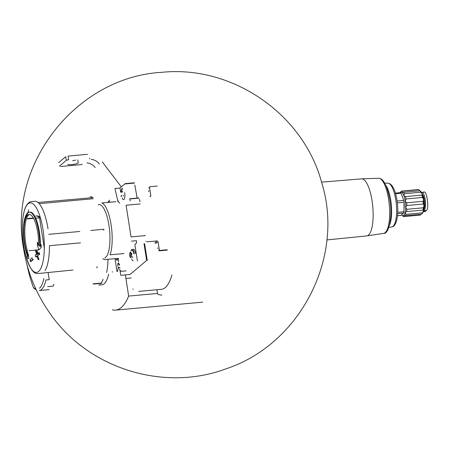 <?xml version="1.0" encoding="UTF-8"?>
<svg xmlns="http://www.w3.org/2000/svg" width="450" height="450" viewBox="0 0 450 450"><rect width="100%" height="100%" fill="white"/><g stroke="black" fill="none" stroke-linecap="round" stroke-linejoin="round"><path stroke-width="0.67" d="M40.179 217.356A37.282 11.306 -95.2 0 0 36.585 215.904A37.282 11.306 -95.2 0 0 36.135 215.977M35.679 215.989A37.282 11.306 84.8 0 1 39.268 217.44M43.402 290.149L43.402 290.16A37.282 11.306 -95.2 0 0 43.402 290.16L47.942 289.744M108.641 274.224A37.282 11.306 84.8 0 1 101.903 284.805L98.724 285.092A37.282 11.306 84.8 0 0 100.17 284.642M47.638 286.599L52.172 286.183M93.549 283.77L93.589 284.051L101.756 283.303M115.009 258.643L117.045 271.648L117.653 271.131A37.091 11.25 -95.2 0 0 118.164 267.817M112.213 271.631L112.483 272.098M131.197 277.976L125.944 278.46L125.387 274.905M112.354 309.814A93.082 28.232 -95.2 0 0 115.599 310.118A93.082 28.232 -95.2 0 0 128.644 296.094L125.944 278.46M157.523 293.451L128.644 296.094M35.871 289.074A35.82 10.862 84.8 0 1 33.345 287.37A151.763 141.491 -130.1 0 1 27 264.718M33.345 287.37L33.953 288.326L36.304 290.002M42.48 290.244L39.206 290.548A37.282 11.306 84.8 0 0 45.951 279.968L49.224 279.669L48.111 272.559M44.331 248.417L39.538 217.834M42.789 290.205L49.14 289.62M48.831 289.665A37.282 11.306 84.8 0 1 48.516 289.676M92.936 283.826L101.098 283.078A37.282 11.306 -95.2 0 0 102.971 279.737L102.892 279.231M53.983 284.226A37.282 11.306 84.8 0 1 52.841 286.504M400.146 192.364L399.887 192.707A11.852 3.594 84.8 0 1 400.157 192.437L400.607 192.021M402.148 215.364L403.402 216.489A12.808 3.887 84.8 0 0 404.032 216.596A12.808 3.887 84.8 0 0 404.229 216.557L403.751 215.404L405.332 215.634A12.808 3.887 84.8 0 0 405.951 214.346L405.152 212.484L406.603 211.618A12.808 3.887 84.8 0 0 406.839 209.312L405.692 207.27L406.868 205.515A12.808 3.887 84.8 0 0 406.665 202.815L405.236 201.161L406.063 198.968A12.808 3.887 84.8 0 0 405.473 196.594L403.897 195.789L404.398 193.719A12.808 3.887 84.8 0 0 403.577 192.308L402.036 192.594L402.322 191.188A12.808 3.887 84.8 0 0 401.692 191.081A12.808 3.887 84.8 0 0 401.496 191.115L400.157 192.437A11.852 3.594 84.8 0 1 402.036 192.594A11.852 3.594 84.8 0 1 403.897 195.789A11.852 3.594 84.8 0 1 405.236 201.161A11.852 3.594 84.8 0 1 405.692 207.27A11.852 3.594 84.8 0 1 405.152 212.484A11.852 3.594 84.8 0 1 403.751 215.404L403.999 215.319M403.751 215.404A11.852 3.594 84.8 0 1 401.873 215.246A11.852 3.594 84.8 0 1 401.839 215.218A11.852 3.594 84.8 0 1 401.512 214.869M406.496 211.624L423.062 210.105M402.486 192.696L402.036 192.594M405.332 215.634L421.751 214.127L422.426 213.238A11.762 3.566 84.8 0 0 423.534 199.502A11.762 3.566 84.8 0 0 420.396 191.036L419.996 190.806A12.808 3.887 84.8 0 1 420.817 192.218C422.168 193.776 422.522 194.732 421.892 195.086A12.808 3.887 84.8 0 1 422.483 197.46C423.557 198.877 423.759 200.16 423.084 201.313A12.808 3.887 84.8 0 1 423.287 204.013C424.114 204.879 424.103 206.145 423.259 207.81A12.808 3.887 84.8 0 1 423.022 210.111C423.686 210.172 423.467 211.078 422.37 212.839A12.808 3.887 84.8 0 1 421.751 214.127M405.951 214.346L422.37 212.839M406.839 209.312L423.259 207.81M406.868 205.515L423.287 204.013M406.665 202.815L423.084 201.313M406.063 198.968L422.483 197.46M405.473 196.594L421.892 195.086M404.398 193.719L420.817 192.218M403.577 192.308L419.996 190.806L418.742 189.681L402.322 191.188M401.692 191.081L418.112 189.574A12.808 3.887 84.8 0 1 418.742 189.681M149.828 186.727L157.247 186.047M149.591 187.689L150.84 195.654L149.839 196.498M150.604 196.307A0.765 0.714 -130.1 0 1 150.232 196.459M147.032 241.841L157.191 240.907L154.811 242.916M155.649 243.585L158.034 241.583L159.278 249.547A1.339 1.249 -130.1 0 0 159.806 250.436L167.226 249.761M149.377 187.11L148.843 188.004M148.601 191.672A1.53 0.461 -95.2 0 0 148.849 190.519M157.928 248.484A1.53 0.461 -95.2 0 0 157.506 247.933M158.625 250.464L159.278 249.547M49.421 245.734A36.135 10.957 84.8 0 1 45.023 270.484M34.757 201.268A36.135 10.957 84.8 0 1 37.654 202.23A36.135 10.957 84.8 0 1 41.242 206.601A36.135 10.957 84.8 0 1 48.021 228.842M37.963 202.472L92.981 197.64A35.629 10.806 84.8 0 0 90.146 196.706M97.301 266.636A0.956 0.292 -95.2 0 0 97.116 267.587A35.629 10.806 84.8 0 1 96.643 267.666M72.979 270.017L41.85 273.156A36.135 10.957 84.8 0 1 41.349 273.246M117.984 258.373A29.638 8.989 84.8 0 0 118.581 258.817L118.344 258.339L104.355 259.622A28.682 8.696 84.8 0 1 102.864 258.621M125.19 183.634L119.925 188.066L114.936 188.522L116.904 197.117A11.475 3.482 -95.2 0 0 118.716 202.078A29.638 8.989 84.8 0 1 119.689 203.254M130.995 236.588L126.135 205.549A1.912 0.579 -95.2 0 0 126.079 205.239L140.231 203.94M138.786 197.938L129.651 198.782M130.207 200.936A95.603 28.997 -95.2 0 0 129.746 198.984L138.909 198.141M134.376 182.784L134.516 183.077L125.353 183.915L125.212 183.623L134.376 182.784L125.241 183.628M121.14 271.339L126.129 270.883M130.005 274.483L146.531 260.578M137.419 260.961L134.865 244.659L136.62 242.865A95.603 28.997 -95.2 0 0 136.434 240.683L131.445 241.138M146.582 260.117L144.028 243.821M118.328 259.841L118.62 261.731M119.931 270.101L120.701 275.029M115.976 258.559A95.603 28.997 -95.2 0 0 116.308 259.965L118.35 259.993M116.46 260.162L117.945 258.907M132.913 288.928L133.071 289.344M147.257 260.511L144.647 243.844M137.132 198.09L134.82 185.023M140.034 201.763A90.821 27.546 -95.2 0 0 139.489 199.44L139.371 199.243M145.963 241.481L146.019 241.132M146.588 258.48L144.264 243.624M131.04 236.914L145.192 235.614A1.912 0.579 -95.2 0 0 145.148 235.294M133.374 249.199A5.737 1.738 84.8 0 1 135.484 253.575M119.925 188.066L120.639 191.171M117.917 266.484L117.759 265.472A0.939 0.287 -95.2 0 0 117.771 264.173L117.939 263.458A0.939 0.287 -95.2 0 0 118.114 263.61A0.939 0.287 -95.2 0 0 118.316 263.137L118.434 262.873M118.648 263.436A0.939 0.287 -95.2 0 0 119.014 264.42M118.614 267.761A0.939 0.287 84.8 0 1 118.817 267.294A0.939 0.287 84.8 0 1 118.991 267.446L119.177 267.429M120.983 270.979A5.737 1.738 84.8 0 1 119.543 269.263M108.084 202.404A2.886 0.878 84.8 0 1 108.259 201.819A2.886 0.878 84.8 0 1 109.344 202.286M130.466 257.799A2.886 0.878 84.8 0 1 129.757 255.291A2.886 0.878 84.8 0 1 129.999 252.692A2.886 0.878 84.8 0 1 131.428 254.537M130.005 253.131L130.106 253.215A0.939 0.287 -95.2 0 0 130.281 253.367A0.939 0.287 -95.2 0 0 130.483 252.9M130.809 253.192L130.596 252.63M131.338 255.184L131.181 254.177M131.259 256.134L130.084 256.241A0.939 0.287 -95.2 0 1 130.449 257.226L130.663 257.788M131.366 255.099L129.926 255.234A0.939 0.287 -95.2 0 0 129.938 253.929M132.013 250.481A4.629 1.406 84.8 0 1 133.909 253.946M133.149 260.741A5.737 1.738 84.8 0 1 131.709 259.02M131.001 251.263A5.737 1.738 84.8 0 1 132.103 249.317A5.737 1.738 84.8 0 1 134.213 253.693M121.686 196.172L121.759 195.373M121.207 196.403A0.939 0.287 84.8 0 1 121.41 195.936M124.644 192.572A5.737 1.738 84.8 0 1 123.581 199.62A5.737 1.738 84.8 0 1 122.141 197.904M121.427 190.148A5.737 1.738 84.8 0 1 122.535 188.196M119.43 265.32A0.939 0.287 -95.2 0 0 119.441 264.021M132.002 256.427A0.939 0.287 -95.2 0 0 131.754 256.089M131.597 255.077A0.939 0.287 -95.2 0 0 131.602 253.778M122.226 191.987A0.939 0.287 -95.2 0 0 122.383 192.099L121.556 192.172M123.356 196.02L123.424 195.216M27.647 256.32A25.813 7.83 84.8 0 1 23.479 228.532A25.813 7.83 84.8 0 1 29.222 212.147A25.813 7.83 84.8 0 1 38.723 231.84A25.813 7.83 84.8 0 1 39.707 246.167L41.079 244.676L40.911 247.708L38.936 249.958L37.288 245.053L37.451 242.078L38.621 245.779A23.518 7.133 84.8 0 0 37.727 232.408A23.518 7.133 84.8 0 0 29.076 214.464A23.518 7.133 84.8 0 0 23.839 229.551A23.518 7.133 84.8 0 0 27.737 254.947L26.961 250.909L27.827 253.018L28.957 258.362L27.922 258.643L27.039 256.5L27.647 256.32M37.119 253.749L36.129 250.082L35.477 250.537L36.467 254.205L35.224 255.111L35.758 256.939L36.996 256.033L38.132 259.689L38.784 259.228L37.654 255.578L39.032 254.655L38.503 252.827L37.119 253.749M32.58 259.611L32.051 257.782L30.037 259.954L30.572 261.782L32.58 259.611M27.956 212.625A36.135 10.957 84.8 0 1 28.62 209.841M48.746 234.338L79.83 231.463M103.764 230.248A0.956 0.292 84.8 0 1 103.927 229.258L90.776 230.451M98.207 204.851A26.921 8.168 84.8 0 1 108.922 225.18A26.921 8.168 84.8 0 1 106.329 256.708L104.743 258.041M115.92 201.684L101.931 202.967A28.682 8.696 84.8 0 1 111.077 224.612A28.682 8.696 84.8 0 1 110.053 254.824L124.043 253.541M29.053 250.819A0.956 0.292 84.8 0 1 29.188 250.678L38.88 249.789M33.345 217.98L27.574 218.509A0.956 0.292 84.8 0 1 27.371 218.947L33.57 218.379M138.673 291.403L161.443 289.316A63.096 19.136 -95.2 0 0 171.934 274.989M156.943 289.727L157.607 293.979A68.833 20.874 -95.2 0 0 161.966 295.026M41.119 247.686L41.242 244.665L40.348 246.111L39.707 246.167M40.359 245.453A25.813 7.83 -95.2 0 0 29.863 212.085M29.548 212.136A25.813 7.83 -95.2 0 0 24.924 220.714M27.787 254.942A25.813 7.83 -95.2 0 0 28.288 256.264M28.732 254.852L27.737 254.947M39.617 245.689L38.621 245.779M29.582 214.476A23.518 7.133 -95.2 0 0 27.366 250.875M30.78 261.529L30.527 259.909L30.037 259.954M33.457 259.532L30.572 261.782M37.181 250.38L37.654 253.384M37.704 253.693L37.766 254.087L36.703 254.976M36.996 256.826L35.758 256.939M39.161 259.194L38.132 259.689M39.639 254.599L39.352 252.748L38.503 252.827M39.352 252.748L38.295 253.643M400.669 215.404A1.912 0.579 -95.2 0 0 400.793 215.432A1.912 0.579 -95.2 0 0 400.905 215.381L403.656 213.064A1.912 0.579 -95.2 0 0 403.965 211.753L404.038 202.264A1.912 0.579 -95.2 0 0 403.746 200.413L401.068 193.236A1.912 0.579 -95.2 0 0 400.579 192.639A1.912 0.579 -95.2 0 0 400.466 192.696M404.032 202.911A7.172 2.177 84.8 0 1 403.993 208.614M404.229 216.557L420.654 215.055A12.808 3.887 84.8 0 1 420.452 215.089L404.032 216.596M422.196 194.153A8.336 2.526 84.8 0 1 424.401 200.132A8.336 2.526 84.8 0 1 423.636 209.846M423.293 211.337L424.029 210.718L426.476 210.493L424.817 211.618L423.152 211.776M421.414 192.414A9.371 2.841 84.8 0 1 421.757 192.313A9.371 2.841 84.8 0 1 425.334 200.413A9.371 2.841 84.8 0 1 424.029 210.718M423.636 192.341C426.521 189.017 429.536 208.243 426.476 210.493M58.719 162.636A1.912 0.377 -8.9 0 1 58.798 162.506L65.672 156.713L66.251 160.419L59.377 166.208M87.553 154.316L68.017 156.105L68.597 159.806A1.912 0.377 -8.9 0 0 66.251 160.419M60.66 166.489L80.201 164.694A1.912 0.377 -8.9 0 0 82.254 164.25M102.268 161.871L121.326 186.885M75.583 160.082A5.451 1.074 -8.9 0 1 72.686 160.712M77.811 159.834L78.289 162.877A5.451 1.074 -8.9 0 1 72.439 164.531A5.451 1.074 -8.9 0 1 67.736 164.194M89.713 158.811L89.488 158.153M95.186 167.569A11.475 10.693 49.9 0 0 86.934 162.889M91.164 159.322A11.475 10.693 -130.1 0 1 99.416 164.008M108.017 259.284A35.629 10.806 84.8 0 1 106.644 272.492M43.926 278.466A35.82 10.862 84.8 0 1 39.476 288.276M117.501 201.037A29.638 8.989 84.8 0 1 118.716 202.078M120.87 275.31L130.033 274.472M118.688 267.429L118.288 267.469M118.766 264.082L117.771 264.173M121.281 196.071L120.881 196.11M42.986 229.562A34.909 10.586 84.8 0 1 33.086 271.035A34.909 10.586 84.8 0 1 23.912 212.473A34.909 10.586 84.8 0 1 42.986 229.562M39.189 203.67L93.279 198.714M49.421 245.7L80.499 242.854M366.739 235.912L383.777 233.364A27.681 8.393 84.8 0 0 388.62 199.395A27.681 8.393 84.8 0 0 378.726 178.268L361.513 178.858A28.648 8.691 84.8 0 1 361.536 178.858A28.648 8.691 84.8 0 1 372.049 200.717A28.648 8.691 84.8 0 1 366.761 235.912A28.648 8.691 84.8 0 1 366.739 235.912L326.858 239.934M385.976 185.535A22.506 6.829 84.8 0 1 390.752 200.278A22.506 6.829 84.8 0 1 389.582 224.904M384.772 183.133L387.939 183.189A21.932 6.654 84.8 0 1 395.786 199.935A21.932 6.654 84.8 0 1 391.939 226.851L388.834 227.486M400.905 215.381L397.496 215.691M403.656 213.064L397.665 213.615M403.965 211.753L397.721 212.327M404.038 202.264L397.333 202.877M403.746 200.413L397.097 201.021M401.068 193.236L395.595 193.736M423.225 211.562L425.447 211.359M202.686 302.141L115.599 310.118M159.283 250.847L167.243 250.121M108.259 201.819L109.558 200.115M120.426 191.576L122.439 189.366M118.654 263.559L118.114 263.61M120.167 267.879L119.098 267.975M109.704 201.679L109.058 201.735M131.951 253.215L131.124 253.288M130.821 253.316L130.281 253.367M132.924 257.136L131.417 257.276M121.252 192.201L120.712 192.251M122.698 191.362L121.224 191.498M23.529 248.411C7.808 164.273 76.095 77.017 161.82 72.321C232.588 65.025 303.609 114.142 321.778 182.903C344.886 257.355 300.268 344.278 226.08 368.803C163.412 392.321 87.311 368.201 49.629 312.879C35.977 293.383 27.276 271.896 23.529 248.411M41.271 273.251L37.963 273.504C33.036 274.354 28.552 266.698 24.514 250.543C22.629 241.026 21.954 231.654 22.5 222.424C22.956 215.488 24.126 210.111 25.999 206.297C27.861 203.102 29.655 201.549 31.382 201.628L34.678 201.279M35.674 218.188L40.376 217.755M361.536 178.858L321.564 182.149M383.777 233.364C388.654 234.321 392.963 216.838 389.784 199.564C387.084 185.501 383.394 178.408 378.726 178.268M391.939 226.851C396.793 226.693 399.161 213.013 396.956 200.098C395.077 189.309 392.068 183.673 387.939 183.189M400.793 215.432L397.491 215.736M400.579 192.639L395.415 193.118M421.757 192.313L424.142 192.094"/></g></svg>
